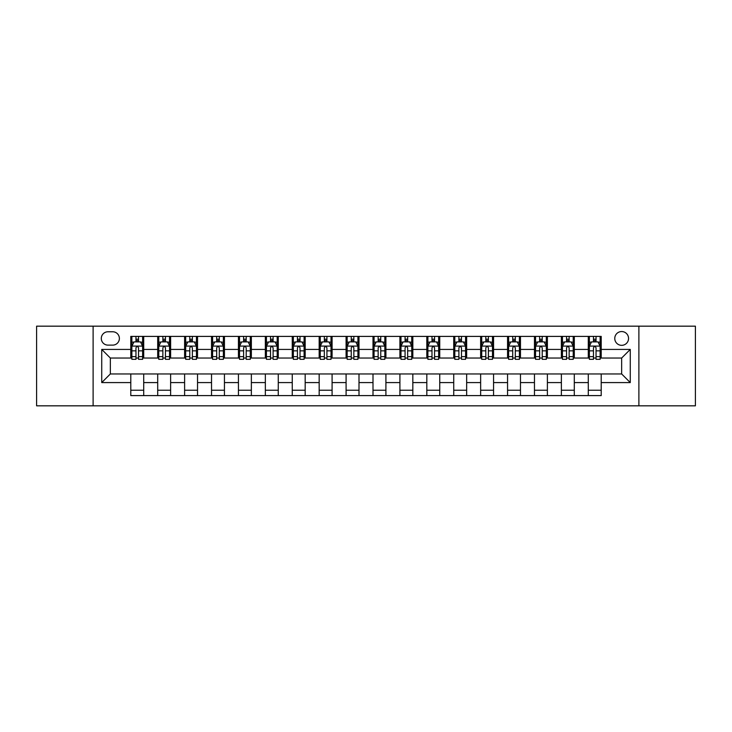 <?xml version="1.0" encoding="UTF-8"?>
<svg xmlns="http://www.w3.org/2000/svg" width="732" height="732" viewBox="0 0 732 732"><rect width="100%" height="100%" fill="white"/><g stroke="black" fill="none" stroke-linecap="round" stroke-linejoin="round"><path stroke-width="1.1" d="M621.66 331.55A6.89 6.89 0 0 0 614.77 338.44A6.89 6.89 0 0 0 621.66 345.33A6.89 6.89 0 0 0 628.55 338.44A6.89 6.89 0 0 0 621.66 331.55M638.89 405.83L695.4 405.83L695.4 326.17L638.89 326.17L638.89 405.83L93.11 405.83L93.11 326.17L36.6 326.17L36.6 405.83L93.11 405.83M107.97 345.12L112.71 345.12A6.67 6.67 0 0 0 119.38 338.44A6.67 6.67 0 0 0 112.71 331.77L107.97 331.77A6.67 6.67 0 0 0 101.3 338.44A6.67 6.67 0 0 0 107.97 345.12M638.89 326.17L93.11 326.17M130.79 382.58L101.73 382.58L101.73 349.42L130.79 349.42L130.79 358.03L110.34 358.03L110.34 373.97L130.79 373.97L130.79 395.6L601.21 395.6L601.21 373.97L621.66 373.97L621.66 358.03L601.21 358.03L601.21 349.42L630.27 349.42L630.27 382.58L601.21 382.58M601.21 349.42L601.21 336.4L130.79 336.4L130.79 349.42M588.29 336.4L588.29 358.03L589.37 358.03M593.46 358.03L596.04 358.03M600.13 358.03L601.21 358.03M588.29 358.03L573.22 358.03M561.38 336.4L561.38 358.03L562.46 358.03M566.55 358.03L569.13 358.03M561.38 358.03L546.31 358.03M534.47 336.4L534.47 358.03L535.54 358.03M539.63 358.03L542.22 358.03M534.47 358.03L519.4 358.03M507.56 336.4L507.56 358.03L508.63 358.03M512.72 358.03L515.31 358.03M507.56 358.03L492.49 358.03M480.64 336.4L480.64 358.03L481.72 358.03M485.81 358.03L488.39 358.03M480.64 358.03L465.57 358.03M453.73 336.4L453.73 358.03L454.81 358.03M458.9 358.03L461.48 358.03M453.73 358.03L438.66 358.03M426.82 336.4L426.82 358.03L427.9 358.03M431.99 358.03L434.57 358.03M426.82 358.03L411.75 358.03M399.91 336.4L399.91 358.03L400.99 358.03M405.08 358.03L407.66 358.03M399.91 358.03L384.84 358.03M373 336.4L373 358.03L374.07 358.03M378.16 358.03L380.75 358.03M373 358.03L357.93 358.03M346.09 336.4L346.09 358.03L347.16 358.03M351.25 358.03L353.84 358.03M346.09 358.03L331.01 358.03M319.17 336.4L319.17 358.03L320.25 358.03M324.34 358.03L326.92 358.03M319.17 358.03L304.1 358.03M292.26 336.4L292.26 358.03L293.34 358.03M297.43 358.03L300.01 358.03M292.26 358.03L277.19 358.03M265.35 336.4L265.35 358.03L266.43 358.03M270.52 358.03L273.1 358.03M265.35 358.03L250.28 358.03M238.44 336.4L238.44 358.03L239.51 358.03M243.61 358.03L246.19 358.03M238.44 358.03L223.37 358.03M211.53 336.4L211.53 358.03L212.6 358.03M216.69 358.03L219.28 358.03M211.53 358.03L196.46 358.03M184.61 336.4L184.61 358.03L185.69 358.03M189.78 358.03L192.37 358.03M184.61 358.03L169.54 358.03M157.7 336.4L157.7 358.03L158.78 358.03M162.87 358.03L165.45 358.03M157.7 358.03L142.63 358.03M130.79 358.03L131.87 358.03M135.96 358.03L138.54 358.03M130.79 373.97L143.71 373.97L143.71 395.6M601.21 373.97L143.71 373.97M143.71 336.4L143.71 358.03M130.79 341.78L131.87 341.78M135.96 341.78L138.54 341.78M142.63 341.78L143.71 341.78M130.79 390.22L143.71 390.22M157.7 373.97L157.7 395.6M170.62 336.4L170.62 358.03M157.7 341.78L158.78 341.78M162.87 341.78L165.45 341.78M169.54 341.78L170.62 341.78M170.62 373.97L170.62 395.6M157.7 390.22L170.62 390.22M184.61 373.97L184.61 395.6M197.53 373.97L197.53 395.6M184.61 390.22L197.53 390.22M197.53 336.4L197.53 358.03M184.61 341.78L185.69 341.78M189.78 341.78L192.37 341.78M196.46 341.78L197.53 341.78M211.53 373.97L211.53 395.6M224.44 373.97L224.44 395.6M211.53 390.22L224.44 390.22M224.44 336.4L224.44 358.03M211.53 341.78L212.6 341.78M216.69 341.78L219.28 341.78M223.37 341.78L224.44 341.78M238.44 373.97L238.44 395.6M251.36 373.97L251.36 395.6M238.44 390.22L251.36 390.22M251.36 336.4L251.36 358.03M238.44 341.78L239.51 341.78M243.61 341.78L246.19 341.78M250.28 341.78L251.36 341.78M265.35 373.97L265.35 395.6M278.27 373.97L278.27 395.6M265.35 390.22L278.27 390.22M278.27 336.4L278.27 358.03M265.35 341.78L266.43 341.78M270.52 341.78L273.1 341.78M277.19 341.78L278.27 341.78M292.26 373.97L292.26 395.6M305.18 373.97L305.18 395.6M292.26 390.22L305.18 390.22M305.18 336.4L305.18 358.03M292.26 341.78L293.34 341.78M297.43 341.78L300.01 341.78M304.1 341.78L305.18 341.78M319.17 373.97L319.17 395.6M332.09 373.97L332.09 395.6M319.17 390.22L332.09 390.22M332.09 336.4L332.09 358.03M319.17 341.78L320.25 341.78M324.34 341.78L326.92 341.78M331.01 341.78L332.09 341.78M346.09 373.97L346.09 395.6M359 373.97L359 395.6M346.09 390.22L359 390.22M359 336.4L359 358.03M346.09 341.78L347.16 341.78M351.25 341.78L353.84 341.78M357.93 341.78L359 341.78M373 373.97L373 395.6M385.91 373.97L385.91 395.6M373 390.22L385.91 390.22M385.91 336.4L385.91 358.03M373 341.78L374.07 341.78M378.16 341.78L380.75 341.78M384.84 341.78L385.91 341.78M399.91 373.97L399.91 395.6M412.83 373.97L412.83 395.6M399.91 390.22L412.83 390.22M412.83 336.4L412.83 358.03M399.91 341.78L400.99 341.78M405.08 341.78L407.66 341.78M411.75 341.78L412.83 341.78M426.82 373.97L426.82 395.6M439.74 373.97L439.74 395.6M426.82 390.22L439.74 390.22M439.74 336.4L439.74 358.03M426.82 341.78L427.9 341.78M431.99 341.78L434.57 341.78M438.66 341.78L439.74 341.78M453.73 373.97L453.73 395.6M466.65 373.97L466.65 395.6M453.73 390.22L466.65 390.22M466.65 336.4L466.65 358.03M453.73 341.78L454.81 341.78M458.9 341.78L461.48 341.78M465.57 341.78L466.65 341.78M480.64 373.97L480.64 395.6M493.56 373.97L493.56 395.6M480.64 390.22L493.56 390.22M493.56 336.4L493.56 358.03M480.64 341.78L481.72 341.78M485.81 341.78L488.39 341.78M492.49 341.78L493.56 341.78M507.56 373.97L507.56 395.6M520.47 373.97L520.47 395.6M507.56 390.22L520.47 390.22M520.47 336.4L520.47 358.03M507.56 341.78L508.63 341.78M512.72 341.78L515.31 341.78M519.4 341.78L520.47 341.78M534.47 373.97L534.47 395.6M547.39 373.97L547.39 395.6M534.47 390.22L547.39 390.22M547.39 336.4L547.39 358.03M534.47 341.78L535.54 341.78M539.63 341.78L542.22 341.78M546.31 341.78L547.39 341.78M561.38 373.97L561.38 395.6M574.3 373.97L574.3 395.6M561.38 390.22L574.3 390.22M574.3 336.4L574.3 358.03M561.38 341.78L562.46 341.78M566.55 341.78L569.13 341.78M573.22 341.78L574.3 341.78M588.29 373.97L588.29 395.6M588.29 390.22L601.21 390.22M588.29 341.78L589.37 341.78M593.46 341.78L596.04 341.78M600.13 341.78L601.21 341.78M110.34 358.03L101.73 349.42M110.34 373.97L101.73 382.58M630.27 349.42L621.66 358.03M630.27 382.58L621.66 373.97M138.54 339.2L135.96 339.2M142.63 356.63L138.54 356.63L138.54 359.33L142.63 359.33L142.63 346.19L140.48 341.89L134.02 341.89L131.87 346.19L131.87 359.33L135.96 359.33L135.96 356.63L131.87 356.63M131.87 346.19L131.87 336.4M142.63 346.19L142.63 336.4M135.96 341.89L135.96 336.4M138.54 336.4L138.54 341.89M138.54 356.63L138.54 347.81C137.68 346.145 136.82 346.145 135.96 347.81L135.96 356.63M165.45 339.2L162.87 339.2M169.54 356.63L165.45 356.63L165.45 359.33L169.54 359.33L169.54 346.19L167.39 341.89L160.93 341.89L158.78 346.19L158.78 359.33L162.87 359.33L162.87 356.63L158.78 356.63M158.78 346.19L158.78 336.4M169.54 346.19L169.54 336.4M162.87 341.89L162.87 336.4M165.45 336.4L165.45 341.89M165.45 356.63L165.45 347.81C164.59 346.145 163.73 346.145 162.87 347.81L162.87 356.63M192.37 339.2L189.78 339.2M196.46 356.63L192.37 356.63L192.37 359.33L196.46 359.33L196.46 346.19L194.3 341.89L187.84 341.89L185.69 346.19L185.69 359.33L189.78 359.33L189.78 356.63L185.69 356.63M185.69 346.19L185.69 336.4M196.46 346.19L196.46 336.4M189.78 341.89L189.78 336.4M192.37 336.4L192.37 341.89M192.37 356.63L192.37 347.81C191.51 346.145 190.64 346.145 189.78 347.81L189.78 356.63M219.28 339.2L216.69 339.2M223.37 356.63L219.28 356.63L219.28 359.33L223.37 359.33L223.37 346.19L221.21 341.89L214.76 341.89L212.6 346.19L212.6 359.33L216.69 359.33L216.69 356.63L212.6 356.63M212.6 346.19L212.6 336.4M223.37 346.19L223.37 336.4M216.69 341.89L216.69 336.4M219.28 336.4L219.28 341.89M219.28 356.63L219.28 347.81C218.42 346.145 217.56 346.145 216.69 347.81L216.69 356.63M246.19 339.2L243.61 339.2M250.28 356.63L246.19 356.63L246.19 359.33L250.28 359.33L250.28 346.19L248.13 341.89L241.67 341.89L239.51 346.19L239.51 359.33L243.61 359.33L243.61 356.63L239.51 356.63M239.51 346.19L239.51 336.4M250.28 346.19L250.28 336.4M243.61 341.89L243.61 336.4M246.19 336.4L246.19 341.89M246.19 356.63L246.19 347.81C245.33 346.145 244.47 346.145 243.61 347.81L243.61 356.63M273.1 339.2L270.52 339.2M277.19 356.63L273.1 356.63L273.1 359.33L277.19 359.33L277.19 346.19L275.04 341.89L268.58 341.89L266.43 346.19L266.43 359.33L270.52 359.33L270.52 356.63L266.43 356.63M266.43 346.19L266.43 336.4M277.19 346.19L277.19 336.4M270.52 341.89L270.52 336.4M273.1 336.4L273.1 341.89M273.1 356.63L273.1 347.81C272.24 346.145 271.38 346.145 270.52 347.81L270.52 356.63M300.01 339.2L297.43 339.2M304.1 356.63L300.01 356.63L300.01 359.33L304.1 359.33L304.1 346.19L301.95 341.89L295.49 341.89L293.34 346.19L293.34 359.33L297.43 359.33L297.43 356.63L293.34 356.63M293.34 346.19L293.34 336.4M304.1 346.19L304.1 336.4M297.43 341.89L297.43 336.4M300.01 336.4L300.01 341.89M300.01 356.63L300.01 347.81C299.15 346.145 298.29 346.145 297.43 347.81L297.43 356.63M326.92 339.2L324.34 339.2M331.01 356.63L326.92 356.63L326.92 359.33L331.01 359.33L331.01 346.19L328.86 341.89L322.4 341.89L320.25 346.19L320.25 359.33L324.34 359.33L324.34 356.63L320.25 356.63M320.25 346.19L320.25 336.4M331.01 346.19L331.01 336.4M324.34 341.89L324.34 336.4M326.92 336.4L326.92 341.89M326.92 356.63L326.92 347.81C326.06 346.145 325.2 346.145 324.34 347.81L324.34 356.63M353.84 339.2L351.25 339.2M357.93 356.63L353.84 356.63L353.84 359.33L357.93 359.33L357.93 346.19L355.77 341.89L349.31 341.89L347.16 346.19L347.16 359.33L351.25 359.33L351.25 356.63L347.16 356.63M347.16 346.19L347.16 336.4M357.93 346.19L357.93 336.4M351.25 341.89L351.25 336.4M353.84 336.4L353.84 341.89M353.84 356.63L353.84 347.81C352.98 346.145 352.11 346.145 351.25 347.81L351.25 356.63M380.75 339.2L378.16 339.2M384.84 356.63L380.75 356.63L380.75 359.33L384.84 359.33L384.84 346.19L382.69 341.89L376.23 341.89L374.07 346.19L374.07 359.33L378.16 359.33L378.16 356.63L374.07 356.63M374.07 346.19L374.07 336.4M384.84 346.19L384.84 336.4M378.16 341.89L378.16 336.4M380.75 336.4L380.75 341.89M380.75 356.63L380.75 347.81C379.89 346.145 379.03 346.145 378.16 347.81L378.16 356.63M407.66 339.2L405.08 339.2M411.75 356.63L407.66 356.63L407.66 359.33L411.75 359.33L411.75 346.19L409.6 341.89L403.14 341.89L400.99 346.19L400.99 359.33L405.08 359.33L405.08 356.63L400.99 356.63M400.99 346.19L400.99 336.4M411.75 346.19L411.75 336.4M405.08 341.89L405.08 336.4M407.66 336.4L407.66 341.89M407.66 356.63L407.66 347.81C406.8 346.145 405.94 346.145 405.08 347.81L405.08 356.63M434.57 339.2L431.99 339.2M438.66 356.63L434.57 356.63L434.57 359.33L438.66 359.33L438.66 346.19L436.51 341.89L430.05 341.89L427.9 346.19L427.9 359.33L431.99 359.33L431.99 356.63L427.9 356.63M427.9 346.19L427.9 336.4M438.66 346.19L438.66 336.4M431.99 341.89L431.99 336.4M434.57 336.4L434.57 341.89M434.57 356.63L434.57 347.81C433.71 346.145 432.85 346.145 431.99 347.81L431.99 356.63M461.48 339.2L458.9 339.2M465.57 356.63L461.48 356.63L461.48 359.33L465.57 359.33L465.57 346.19L463.42 341.89L456.96 341.89L454.81 346.19L454.81 359.33L458.9 359.33L458.9 356.63L454.81 356.63M454.81 346.19L454.81 336.4M465.57 346.19L465.57 336.4M458.9 341.89L458.9 336.4M461.48 336.4L461.48 341.89M461.48 356.63L461.48 347.81C460.62 346.145 459.76 346.145 458.9 347.81L458.9 356.63M488.39 339.2L485.81 339.2M492.49 356.63L488.39 356.63L488.39 359.33L492.49 359.33L492.49 346.19L490.33 341.89L483.87 341.89L481.72 346.19L481.72 359.33L485.81 359.33L485.81 356.63L481.72 356.63M481.72 346.19L481.72 336.4M492.49 346.19L492.49 336.4M485.81 341.89L485.81 336.4M488.39 336.4L488.39 341.89M488.39 356.63L488.39 347.81C487.53 346.145 486.67 346.145 485.81 347.81L485.81 356.63M515.31 339.2L512.72 339.2M519.4 356.63L515.31 356.63L515.31 359.33L519.4 359.33L519.4 346.19L517.24 341.89L510.79 341.89L508.63 346.19L508.63 359.33L512.72 359.33L512.72 356.63L508.63 356.63M508.63 346.19L508.63 336.4M519.4 346.19L519.4 336.4M512.72 341.89L512.72 336.4M515.31 336.4L515.31 341.89M515.31 356.63L515.31 347.81C514.45 346.145 513.589 346.145 512.72 347.81L512.72 356.63M542.22 339.2L539.63 339.2M546.31 356.63L542.22 356.63L542.22 359.33L546.31 359.33L546.31 346.19L544.16 341.89L537.7 341.89L535.54 346.19L535.54 359.33L539.63 359.33L539.63 356.63L535.54 356.63M535.54 346.19L535.54 336.4M546.31 346.19L546.31 336.4M539.63 341.89L539.63 336.4M542.22 336.4L542.22 341.89M542.22 356.63L542.22 347.81C541.36 346.145 540.5 346.145 539.63 347.81L539.63 356.63M569.13 339.2L566.55 339.2M573.22 356.63L569.13 356.63L569.13 359.33L573.22 359.33L573.22 346.19L571.07 341.89L564.61 341.89L562.46 346.19L562.46 359.33L566.55 359.33L566.55 356.63L562.46 356.63M562.46 346.19L562.46 336.4M573.22 346.19L573.22 336.4M566.55 341.89L566.55 336.4M569.13 336.4L569.13 341.89M569.13 356.63L569.13 347.81C568.27 346.145 567.41 346.145 566.55 347.81L566.55 356.63M596.04 339.2L593.46 339.2M600.13 356.63L596.04 356.63L596.04 359.33L600.13 359.33L600.13 346.19L597.98 341.89L591.52 341.89L589.37 346.19L589.37 359.33L593.46 359.33L593.46 356.63L589.37 356.63M589.37 346.19L589.37 336.4M600.13 346.19L600.13 336.4M593.46 341.89L593.46 336.4M596.04 336.4L596.04 341.89M596.04 356.63L596.04 347.81C595.18 346.145 594.32 346.145 593.46 347.81L593.46 356.63M157.7 382.58L143.71 382.58M157.7 349.42L143.71 349.42M184.61 349.42L170.62 349.42M184.61 382.58L170.62 382.58M211.53 349.42L197.53 349.42M211.53 382.58L197.53 382.58M238.44 349.42L224.44 349.42M238.44 382.58L224.44 382.58M265.35 349.42L251.36 349.42M265.35 382.58L251.36 382.58M292.26 349.42L278.27 349.42M292.26 382.58L278.27 382.58M319.17 349.42L305.18 349.42M319.17 382.58L305.18 382.58M346.09 349.42L332.09 349.42M346.09 382.58L332.09 382.58M373 349.42L359 349.42M373 382.58L359 382.58M399.91 349.42L385.91 349.42M399.91 382.58L385.91 382.58M426.82 349.42L412.83 349.42M426.82 382.58L412.83 382.58M453.73 349.42L439.74 349.42M453.73 382.58L439.74 382.58M480.64 349.42L466.65 349.42M480.64 382.58L466.65 382.58M507.56 349.42L493.56 349.42M507.56 382.58L493.56 382.58M534.47 349.42L520.47 349.42M534.47 382.58L520.47 382.58M561.38 349.42L547.39 349.42M561.38 382.58L547.39 382.58M588.29 349.42L574.3 349.42M588.29 382.58L574.3 382.58M142.575 346.09L131.925 346.09M131.87 342.146L133.892 342.146M140.608 342.146L142.63 342.146M135.96 350.857L131.87 350.857M142.63 350.857L138.54 350.857M138.54 340.563L135.96 340.563M169.495 346.09L158.835 346.09M158.78 342.146L160.802 342.146M167.518 342.146L169.54 342.146M162.87 350.857L158.78 350.857M169.54 350.857L165.45 350.857M165.45 340.563L162.87 340.563M196.405 346.09L185.745 346.09M185.69 342.146L187.712 342.146M194.428 342.146L196.46 342.146M189.78 350.857L185.69 350.857M196.46 350.857L192.37 350.857M192.37 340.563L189.78 340.563M223.315 346.09L212.655 346.09M212.6 342.146L214.622 342.146M221.348 342.146L223.37 342.146M216.69 350.857L212.6 350.857M223.37 350.857L219.28 350.857M219.28 340.563L216.69 340.563M250.225 346.09L239.565 346.09M239.51 342.146L241.542 342.146M248.258 342.146L250.28 342.146M243.61 350.857L239.51 350.857M250.28 350.857L246.19 350.857M246.19 340.563L243.61 340.563M277.135 346.09L266.485 346.09M266.43 342.146L268.452 342.146M275.168 342.146L277.19 342.146M270.52 350.857L266.43 350.857M277.19 350.857L273.1 350.857M273.1 340.563L270.52 340.563M304.045 346.09L293.395 346.09M293.34 342.146L295.362 342.146M302.078 342.146L304.1 342.146M297.43 350.857L293.34 350.857M304.1 350.857L300.01 350.857M300.01 340.563L297.43 340.563M330.965 346.09L320.305 346.09M320.25 342.146L322.272 342.146M328.988 342.146L331.01 342.146M324.34 350.857L320.25 350.857M331.01 350.857L326.92 350.857M326.92 340.563L324.34 340.563M357.875 346.09L347.215 346.09M347.16 342.146L349.182 342.146M355.898 342.146L357.93 342.146M351.25 350.857L347.16 350.857M357.93 350.857L353.84 350.857M353.84 340.563L351.25 340.563M384.785 346.09L374.125 346.09M374.07 342.146L376.102 342.146M382.818 342.146L384.84 342.146M378.16 350.857L374.07 350.857M384.84 350.857L380.75 350.857M380.75 340.563L378.16 340.563M411.695 346.09L401.035 346.09M400.99 342.146L403.012 342.146M409.728 342.146L411.75 342.146M405.08 350.857L400.99 350.857M411.75 350.857L407.66 350.857M407.66 340.563L405.08 340.563M438.605 346.09L427.955 346.09M427.9 342.146L429.922 342.146M436.638 342.146L438.66 342.146M431.99 350.857L427.9 350.857M438.66 350.857L434.57 350.857M434.57 340.563L431.99 340.563M465.515 346.09L454.865 346.09M454.81 342.146L456.832 342.146M463.548 342.146L465.57 342.146M458.9 350.857L454.81 350.857M465.57 350.857L461.48 350.857M461.48 340.563L458.9 340.563M492.435 346.09L481.775 346.09M481.72 342.146L483.742 342.146M490.458 342.146L492.49 342.146M485.81 350.857L481.72 350.857M492.49 350.857L488.39 350.857M488.39 340.563L485.81 340.563M519.345 346.09L508.685 346.09M508.63 342.146L510.652 342.146M517.378 342.146L519.4 342.146M512.72 350.857L508.63 350.857M519.4 350.857L515.31 350.857M515.31 340.563L512.72 340.563M546.255 346.09L535.595 346.09M535.54 342.146L537.572 342.146M544.288 342.146L546.31 342.146M539.63 350.857L535.54 350.857M546.31 350.857L542.22 350.857M542.22 340.563L539.63 340.563M573.165 346.09L562.505 346.09M562.46 342.146L564.482 342.146M571.198 342.146L573.22 342.146M566.55 350.857L562.46 350.857M573.22 350.857L569.13 350.857M569.13 340.563L566.55 340.563M600.075 346.09L589.425 346.09M589.37 342.146L591.392 342.146M598.108 342.146L600.13 342.146M593.46 350.857L589.37 350.857M600.13 350.857L596.04 350.857M596.04 340.563L593.46 340.563"/></g></svg>
